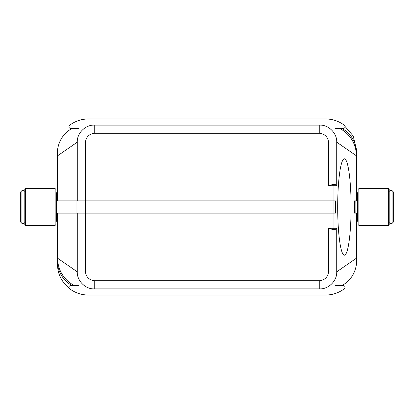 <?xml version="1.0" encoding="UTF-8"?>
<svg xmlns="http://www.w3.org/2000/svg" width="414" height="414" viewBox="0 0 414 414"><rect width="100%" height="100%" fill="white"/><g stroke="black" fill="none" stroke-linecap="round" stroke-linejoin="round"><path stroke-width="0.62" d="M323.08 125.111L319.774 125.111L319.774 133.298C324.933 134.038 327.878 136.998 328.612 142.173C333.053 141.826 335.759 141.826 336.722 142.173L336.722 185.71L335.982 185.71L335.982 200.857L76.057 200.857L76.057 213.143L56.325 213.143L56.325 200.857L76.057 200.857M356.449 213.143L356.449 258.181L336.722 271.827L336.722 228.29L334.905 229.522L332.928 229.522L328.612 228.29L335.982 228.29L335.982 213.143L333.953 213.143L333.953 184.478L334.766 184.478A1.226 1.216 90 0 1 335.982 185.71L328.612 185.71L332.928 184.478L334.766 184.478M57.551 200.857L57.551 155.819L77.278 142.173C78.267 141.831 80.968 141.831 85.387 142.173L85.387 213.143L333.953 213.143L333.953 229.522M57.551 213.143L57.551 258.181L77.278 271.827C78.241 272.174 80.947 272.174 85.387 271.827L85.387 213.143L76.057 213.143M335.625 213.143L335.625 200.857M355.828 213.143L354.612 213.143A73.702 10.257 90 0 0 354.612 200.857L357.675 200.857L357.675 213.143L355.828 213.143A73.702 10.257 90 0 0 355.828 200.857M342.927 124.231L342.875 124.195C337.679 120.759 331.971 119.015 325.74 118.968L88.26 118.968C82.029 119.015 76.321 120.759 71.125 124.195C68.382 125.261 67.741 128.883 72.026 128.387C63.839 133.153 59.011 140.253 57.551 149.677L57.551 155.819M71.125 289.805C68.341 288.687 67.798 285.132 72.026 285.619C63.839 280.847 59.011 273.747 57.551 264.323C57.525 274.461 62.048 282.959 71.125 289.805C76.321 293.241 82.029 294.985 88.26 295.032L325.74 295.032C331.971 294.985 337.679 293.241 342.875 289.805C345.628 288.667 346.213 285.189 341.974 285.619C350.161 280.847 354.989 273.747 356.449 264.323L356.449 258.181M334.905 229.522L332.928 229.522M336.473 284.956L340.515 285.106L338.533 285.613L341.974 285.619M336.722 271.827C337.141 281.158 328.219 289.257 319.774 288.889L319.774 280.702C324.933 279.962 327.878 277.002 328.612 271.827C333.032 272.169 335.733 272.169 336.722 271.827M323.08 288.889L90.92 288.889M85.387 271.827C86.122 277.002 89.067 279.962 94.226 280.702L94.226 288.889C85.651 289.288 76.859 280.982 77.278 271.827L77.278 213.143M77.527 284.956L73.485 285.106L75.467 285.613L78.629 285.613L72.026 285.619M57.551 264.323L57.551 258.181C57.717 269.038 63.109 279.352 73.485 285.106M335.371 285.613L338.533 285.613L335.371 285.613M356.449 149.677L356.449 155.819C356.283 144.962 350.891 134.648 340.515 128.894L338.533 128.387L341.974 128.387C350.161 133.153 354.989 140.253 356.449 149.677L353.24 136.015L343.485 124.614M341.974 128.387C346.233 128.821 345.643 125.307 342.875 124.195M356.449 200.857L356.449 155.819L336.722 142.173C337.141 133.018 328.349 124.712 319.774 125.111L90.92 125.111M85.387 142.173C86.122 136.998 89.067 134.038 94.226 133.298L94.226 125.111C85.781 124.743 76.859 132.842 77.278 142.173L77.278 200.857M77.527 129.044L73.485 128.894L75.467 128.387L78.629 128.387L72.026 128.387M335.371 128.387L338.533 128.387L335.371 128.387M336.473 129.044L340.515 128.894M351.098 207A48.19 6.707 -90 0 1 344.391 255.19A48.19 6.707 -90 0 1 337.684 207A48.19 6.707 -90 0 1 344.391 158.81A48.19 6.707 -90 0 1 351.098 207M336.722 185.71L334.905 184.478M55.093 188.577L55.911 189.395L55.911 224.605L55.093 225.423L55.093 188.577L25.611 188.577L25.611 225.423L55.093 225.423M25.611 188.577L24.793 189.395L24.793 224.605L25.611 225.423M55.911 192.67L57.551 193.897M21.926 190.621L21.926 223.379L20.7 222.147L20.7 191.853L21.926 190.621L23.976 190.621L24.793 191.439M358.907 225.423L358.089 224.605L358.089 189.395L358.907 188.577L358.907 225.423L388.389 225.423L388.389 188.577L358.907 188.577M388.389 225.423L389.207 224.605L389.207 189.395L388.389 188.577M358.089 221.33L356.449 220.103M392.074 223.379L392.074 190.621L393.3 191.853L393.3 222.147L392.074 223.379L390.024 223.379L389.207 222.561M94.226 280.702L319.774 280.702M328.612 271.827L328.612 228.29M334.766 229.522A1.226 1.216 -90 0 0 335.982 228.29L336.722 228.29M94.226 133.298L319.774 133.298M328.612 142.173L328.612 185.71M55.911 221.33L56.325 221.33L56.325 213.143M56.325 200.857L56.325 192.67M21.926 223.379L23.976 223.379L23.976 190.621M358.089 192.67L357.675 192.67L357.675 200.857M357.675 213.143L357.675 221.33M392.074 190.621L390.024 190.621L390.024 223.379M56.325 221.33L57.551 220.103M23.976 223.379L24.793 222.561M357.675 192.67L356.449 193.897M390.024 190.621L389.207 191.439"/></g></svg>

